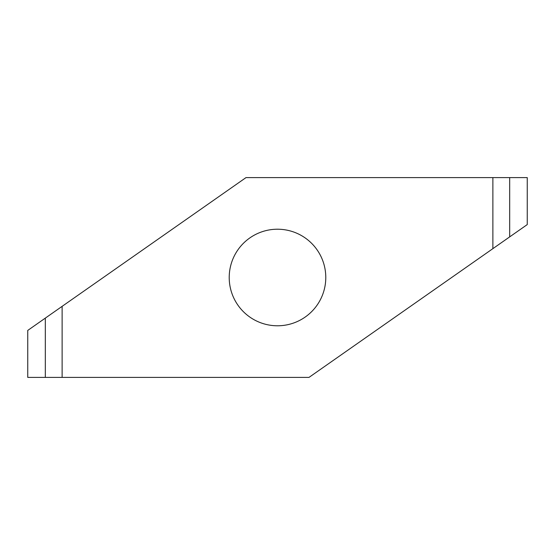 <?xml version="1.0" encoding="UTF-8"?>
<svg xmlns="http://www.w3.org/2000/svg" width="555" height="555" viewBox="0 0 555 555"><rect width="100%" height="100%" fill="white"/><g stroke="black" fill="none" stroke-linecap="round" stroke-linejoin="round"><path stroke-width="0.83" d="M277.5 229.215A48.285 48.285 0 0 1 325.785 277.5A48.285 48.285 0 0 1 277.5 325.785A48.285 48.285 0 0 1 229.215 277.5A48.285 48.285 0 0 1 277.5 229.215M509.677 236.888L492.882 248.647L492.882 177.6L509.677 177.6L509.677 236.888L527.25 224.581L527.25 177.6L509.677 177.6M45.323 318.112L62.118 306.353L62.118 377.4L45.323 377.4L45.323 318.112L27.75 330.419L27.75 377.4L45.323 377.4M492.882 177.6L246.004 177.6L62.118 306.353M62.118 377.4L308.996 377.4L492.882 248.647"/></g></svg>
